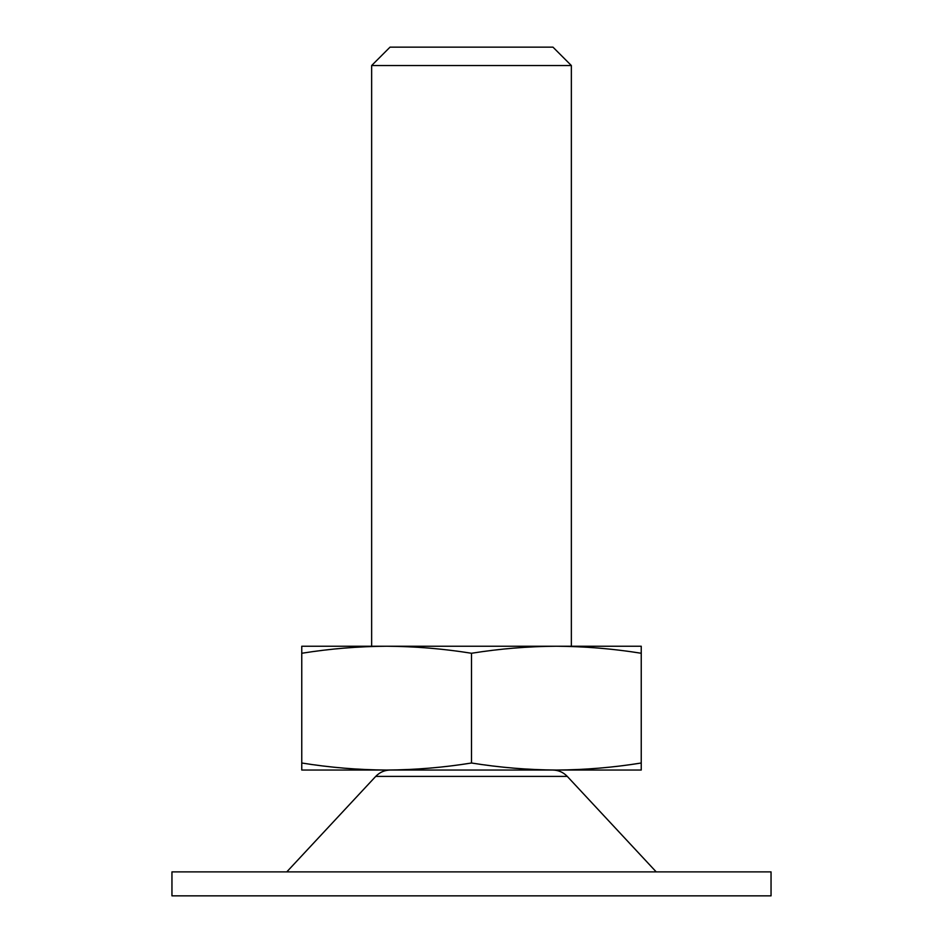 <?xml version="1.0" encoding="UTF-8"?>
<svg xmlns="http://www.w3.org/2000/svg" width="943" height="943" viewBox="0 0 943 943"><rect width="100%" height="100%" fill="white"/><g stroke="black" fill="none" stroke-linecap="round" stroke-linejoin="round"><path stroke-width="1.41" d="M471.5 653.263C443.21 648.737 414.92 646.391 386.63 646.238C358.34 646.391 330.05 648.737 301.76 653.263L301.76 763.005C330.05 767.543 358.34 769.889 386.63 770.042C414.92 769.889 443.21 767.543 471.5 763.005L471.5 653.263C499.79 648.737 528.08 646.391 556.37 646.238L301.76 646.238L301.76 653.263M471.5 763.005C499.79 767.543 528.08 769.889 556.37 770.042C584.66 769.889 612.95 767.543 641.24 763.005L641.24 770.042L301.76 770.042L301.76 763.005M556.37 646.238L641.24 646.238L641.24 653.263C612.95 648.737 584.66 646.391 556.37 646.238L571.352 646.238L571.352 65.527L371.648 65.527L390.025 47.15L552.975 47.15L571.352 65.527M641.24 763.005L641.24 653.263M771.044 871.886L171.956 871.886L171.956 895.85L771.044 895.85L771.044 871.886M386.654 646.238L371.648 646.238L371.648 65.527M656.222 871.886L567.285 776.407L375.715 776.407L286.778 871.886M567.285 776.407C563.289 772.258 558.421 770.136 552.669 770.042M375.715 776.407C379.711 772.258 384.579 770.136 390.331 770.042"/></g></svg>
